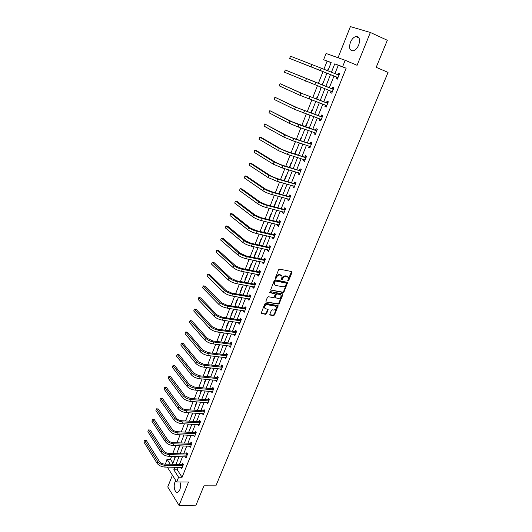 <?xml version="1.0" encoding="UTF-8"?>
<svg xmlns="http://www.w3.org/2000/svg" width="532" height="532" viewBox="0 0 532 532"><rect width="100%" height="100%" fill="white"/><g stroke="black" fill="none" stroke-linecap="round" stroke-linejoin="round"><path stroke-width="0.8" d="M288.005 280.943L288.69 280.504L292.002 272.457L291.649 271.566L279.619 269.132L278.628 269.764L275.317 277.917L275.576 278.549L276.693 277.052C277.431 275.589 278.482 274.918 279.845 275.024L282.06 276.188L281.561 279.539L282.512 279.313L282.938 278.269C283.676 276.813 284.713 276.141 286.07 276.248L288.244 277.385L288.005 280.943M287.712 280.59L291.603 271.553M275.27 278.189L276.268 276.687L276.693 277.052M281.528 279.393L282.512 277.904L282.938 278.269M175.839 480.596L174.942 482.178C173.053 486.487 175.075 493.63 177.841 492.246L179.783 489.859C180.72 487.186 180.767 484.552 179.909 481.959M358.701 45.021C360.377 39.388 359.433 36.555 355.868 36.522C353.614 37.207 351.798 39.149 350.408 42.347C348.746 47.96 349.697 50.779 353.275 50.806C355.496 50.134 357.304 48.206 358.701 45.021M269.837 314.206L270.196 315.05L273.548 315.582L274.505 314.951L278.116 305.687L265.707 303.36L264.73 303.998L261.119 313.361L265.621 314.326L266.599 313.687L268.148 309.391L265.727 308.753L264.677 307.928C264.504 306.033 265.395 304.976 267.357 304.763L275.277 306.086L276.288 306.884C276.474 308.766 275.589 309.824 273.648 310.05L272.337 309.837L271.367 310.469L269.837 314.206M178.306 467.309L177.296 469.849L182.084 477.264L178.579 477.231L176.691 481.945L167.314 467.116M331.11 62.656L323.622 59.737L326.076 53.466L345.195 60.296L357.085 65.296L370.365 32.479L387.323 40.266L376.191 67.325L388.067 72.392L215.872 485.862L203.956 485.836L196.002 505.161L179.058 505.4L188.521 482.012L176.691 481.945M345.195 60.296L342.608 66.759L334.754 63.853L331.409 72.285M182.084 477.264L346.139 68.222L342.608 66.759M283.037 292.507L284.008 291.875L287.672 282.425L275.277 279.825L274.286 280.464L270.622 290.013L283.037 292.507L282.612 292.135L283.583 291.509L287.267 282.126M282.851 294.681L279.233 303.466L278.269 304.091L266.239 302.05L265.874 301.185L267.416 297.381L268.394 296.743L273.308 297.607L274.286 296.976L275.33 293.89L269.837 292.673L269.564 292.454L270.269 291.609L282.499 293.817L282.851 294.681L282.425 294.309L278.815 303.087L279.233 303.466M172.421 475.189L167.746 486.96L179.058 505.4M370.365 32.479L350.395 26.6L338.039 57.742M346.139 68.222L338.259 65.303L334.914 73.702M334.01 75.983L329.301 87.813M328.39 90.101L323.749 101.765M322.831 104.079L318.256 115.584M317.325 117.924L312.809 129.263M311.865 131.63L307.416 142.809M306.465 145.203L302.083 156.228M301.119 158.642L296.796 169.515M295.825 171.956L291.556 182.669M290.578 185.136L286.376 195.703M285.385 198.19L281.235 208.611M280.238 211.124L276.148 221.398M275.144 223.932L271.114 234.06M270.096 236.614L266.12 246.609M265.096 249.182L261.172 259.037M260.141 261.631L256.278 271.347M255.234 273.967L251.423 283.549M250.373 286.183L246.615 295.632M245.558 298.286L241.847 307.609M240.783 310.282L237.126 319.479M236.055 322.166L232.451 331.237M231.373 333.943L227.809 342.887M226.725 345.614L223.221 354.432M222.123 357.178L218.665 365.876M217.568 368.636L214.15 377.215M213.046 379.994L209.681 388.46M208.571 391.246L205.246 399.599M204.128 402.405L200.857 410.638M199.733 413.457L196.501 421.583M195.37 424.416L192.185 432.436M191.048 435.282L187.902 443.189M186.765 446.049L183.66 453.849M182.516 456.729L179.457 464.423M336.656 77.18L336.071 78.643L337.361 79.155L339.536 73.722L338.239 73.216L337.647 74.686M331.057 91.205L330.478 92.661L331.755 93.2L333.903 87.813L332.626 87.288L332.041 88.744M325.518 105.097L324.946 106.533L326.196 107.105L328.33 101.772L327.067 101.213L326.488 102.656M320.018 118.875L319.459 120.272L320.696 120.877L322.804 115.597L321.561 115.005L320.995 116.435M314.565 132.548L314.033 133.878L315.25 134.51L317.338 129.283L316.114 128.664L315.549 130.074M309.165 146.081L308.66 147.351L309.857 148.009L311.925 142.829L310.721 142.184L310.163 143.587M303.819 159.48L303.333 160.691L304.517 161.376L306.565 156.248L305.375 155.577L304.823 156.96M298.525 172.754L298.06 173.904L299.223 174.616L301.252 169.542L300.081 168.837L299.536 170.213M293.278 185.901L292.839 186.991L293.99 187.73L295.998 182.702L294.841 181.977L294.302 183.334M288.085 198.915L287.666 199.959L288.796 200.717L290.791 195.736L289.654 194.985L289.115 196.335M282.938 211.816L282.545 212.793L283.656 213.585L285.631 208.65L284.514 207.872L283.982 209.202M277.844 224.584L277.471 225.515L278.568 226.326L280.517 221.438L279.42 220.634L278.888 221.957M272.796 237.239L272.444 238.11L273.528 238.948L275.456 234.107L274.372 233.282L273.854 234.585M267.796 249.774L267.463 250.592L268.527 251.45L270.442 246.655L269.378 245.804L268.86 247.101M262.841 262.19L262.535 262.954L263.579 263.839L265.481 259.084L264.424 258.213L263.912 259.496M257.934 274.485L257.648 275.204L258.678 276.108L260.56 271.4L259.523 270.509L259.011 271.779M253.072 286.675L252.806 287.34L253.817 288.264L255.686 283.603L254.662 282.685L254.156 283.948M248.251 298.745L248.005 299.363L249.009 300.314L250.851 295.692L249.847 294.755L249.348 296.005M243.476 310.708L243.25 311.28L244.241 312.251L246.07 307.669L245.072 306.711L244.58 307.948M238.748 322.565L238.542 323.084L239.513 324.074L241.328 319.539L240.351 318.562L239.859 319.785M234.06 334.309L233.874 334.788L234.831 335.798L236.627 331.303L235.663 330.299L235.177 331.516M229.418 345.953L229.245 346.379L230.19 347.409L231.972 342.954L231.021 341.93L230.542 343.14M224.817 357.484L225.595 358.92L227.357 354.505L226.419 353.461L225.947 354.658M220.255 368.915L221.039 370.325L222.782 365.95L221.864 364.886L221.392 366.069M215.733 380.247L216.517 381.63L218.253 377.294L217.342 376.21L216.876 377.388M211.257 391.472L212.042 392.835L213.764 388.533L212.867 387.436L212.401 388.599M206.815 402.604L207.606 403.941L209.309 399.678L208.424 398.561L207.965 399.712M202.413 413.63L203.211 414.947L204.9 410.724L204.029 409.587L203.57 410.731M198.05 424.563L198.848 425.853L200.524 421.67L199.666 420.519L199.214 421.65M193.728 435.402L194.532 436.672L196.188 432.523L195.344 431.352L194.898 432.476M189.439 446.149L190.25 447.392L191.892 443.282L191.061 442.092L190.616 443.203M185.189 456.802L186 458.019L187.63 453.942L186.812 452.739L186.373 453.843M181.006 467.355L181.791 468.559L183.407 464.516L182.596 463.299L182.163 464.389M327.094 61.167L323.908 69.26M322.997 71.574L318.289 83.544M317.378 85.858L312.736 97.669M311.812 100.009L307.237 111.647M306.306 114.021L301.79 125.492M300.846 127.886L296.397 139.204M295.446 141.625L291.057 152.777M290.093 155.218L285.77 166.217M284.8 168.684L280.537 179.523M279.553 182.017L275.35 192.704M274.359 195.224L270.216 205.758M269.219 208.298L265.129 218.692M264.118 221.252L260.088 231.493M259.077 234.08L255.101 244.181M254.077 246.782L250.16 256.743M249.129 259.37L245.265 269.192M244.221 271.832L240.411 281.521M239.367 284.181L235.61 293.737M234.552 296.417L230.848 305.834M229.784 308.533L226.127 317.823M225.063 320.543L221.458 329.707M220.381 332.44L216.823 341.478M215.746 344.231L212.235 353.142M211.151 355.908L207.693 364.699M206.596 367.486L203.184 376.157M202.08 378.957L198.722 387.509M197.611 390.322L194.293 398.754M193.183 401.587L189.911 409.906M188.787 412.752L185.562 420.958M184.438 423.818L181.252 431.911M180.122 434.784L176.983 442.77M175.846 445.656L172.747 453.53M171.603 456.429L170.479 459.302L172.933 463.106M328.43 69.446L328.045 69.3L327.486 70.703M326.582 73.01L325.936 74.633L326.322 74.786M322.964 83.285L322.585 83.125L321.873 84.934M320.962 87.235L320.497 88.412L320.876 88.571M317.551 96.99L317.178 96.824L316.314 98.999M315.396 101.333L315.11 102.051L315.483 102.224L315.11 102.051M312.191 110.556L311.819 110.383L310.814 112.93M309.883 115.291L310.143 115.743M306.878 124.003L306.518 123.816L305.368 126.722M301.624 137.316L301.265 137.123L299.982 140.375M296.41 150.496L296.058 150.297L294.642 153.894M291.257 163.557L290.904 163.351L289.355 167.287M286.143 176.498L285.804 176.278L284.115 180.548M281.082 189.312L280.743 189.086L278.934 193.681M276.068 202.007L275.736 201.774L273.973 206.729M271.101 214.582L270.775 214.349L268.873 219.151L269.199 219.39M266.18 227.044L265.854 226.798L263.978 231.56L264.298 231.806M261.298 239.393L260.986 239.141L259.124 243.856L259.436 244.108M256.471 251.623L256.158 251.363L254.309 256.038L254.622 256.298M251.683 263.746L251.37 263.48L249.541 268.108L249.847 268.381M246.934 275.756L246.635 275.483L244.82 280.071L245.126 280.344M242.233 287.659L241.934 287.38L240.138 291.928L240.437 292.208M237.578 299.456L237.279 299.17L235.503 303.672L235.796 303.965M232.956 311.14L232.67 310.854L230.908 315.316L231.194 315.609M228.381 322.725L228.095 322.432L226.346 326.854L226.632 327.153M223.846 334.209L223.566 333.903L221.831 338.292L222.117 338.598M219.35 345.587L219.078 345.281L217.355 349.624L217.635 349.936M214.895 356.866L214.622 356.553L212.92 360.862L213.192 361.181M210.16 367.858L208.524 372.001L208.79 372.32M205.645 379.289L204.168 383.04L204.428 383.366M201.169 390.621L199.846 393.986L200.105 394.318M196.734 401.853L195.563 404.832L195.816 405.171M192.345 412.985L191.567 415.931M187.989 424.011L187.35 426.604M183.666 434.95L183.174 437.184M179.39 445.783L179.031 447.671M175.148 456.529L174.922 458.072M165.432 464.137L167.041 459.216L170.253 464.237M170.479 459.302L167.041 459.216M174.828 467.249L173.818 469.796L178.579 477.231M330.498 74.58L325.797 86.45M324.886 88.744L320.244 100.462M319.32 102.782L314.745 114.327M313.813 116.681L309.298 128.059M308.354 130.44L303.905 141.658M302.954 144.059L298.565 155.125M297.607 157.552L293.278 168.464M292.307 170.912L288.045 181.671M287.067 184.145L282.858 194.745M281.874 197.246L277.724 207.699M276.726 210.22L272.637 220.534M271.633 223.074L267.596 233.242M266.585 235.809L262.608 245.831M261.584 248.417L257.661 258.306M256.63 260.913L252.767 270.662M251.722 273.288L247.912 282.904M246.861 285.544L243.104 295.027M242.047 297.694L238.343 307.044M237.279 309.724L233.621 318.947M232.55 321.647L228.946 330.744M227.869 333.464L224.311 342.435M223.227 345.168L219.716 354.019M218.625 356.773L215.167 365.504M214.07 368.27L210.652 376.875M209.555 379.662L206.183 388.154M205.073 390.954L201.754 399.326M200.637 402.145L197.365 410.405M196.242 413.231L193.01 421.384M191.886 424.23L188.694 432.27M187.563 435.123L184.418 443.056M183.281 445.922L180.182 453.749M179.038 456.636L175.979 464.35M327.872 70.856L331.163 62.523L323.622 59.737M172.468 464.276L175.527 456.536M176.671 453.643L179.769 445.796M180.907 442.917L184.045 434.963M185.183 432.097L188.368 424.037M189.492 421.184L192.724 413.005M193.841 410.172L197.119 401.879M198.23 399.06L201.548 390.654M202.659 387.848L206.024 379.329M207.128 376.536L210.539 367.898M211.636 365.125L215.094 356.367M216.185 353.607L219.689 344.729M220.773 341.983L224.331 332.979M225.408 330.252L229.013 321.128M230.083 318.422L233.741 309.165M234.805 306.472L238.509 297.089M239.566 294.415L243.323 284.899M244.374 282.246L248.185 272.597M249.222 269.963L253.086 260.181M254.123 257.568L258.04 247.646M259.064 245.053L263.041 234.991M264.052 232.418L268.088 222.216M269.092 219.663L273.182 209.315M274.18 206.788L278.322 196.288M279.313 193.781L283.516 183.141M284.5 180.654L288.763 169.861M289.734 167.4L294.063 156.455M295.021 154.014L299.41 142.909M300.361 140.501L304.809 129.236M305.754 126.849L310.269 115.424M311.2 113.063L315.775 101.472M316.7 99.145L321.341 87.381M322.252 85.08L326.961 73.163M338.259 65.303L334.754 63.853M177.296 469.849L173.818 469.796M328.045 69.3L328.424 69.453M338.239 73.216L339.529 73.742M330.478 92.661L331.775 93.153M320.497 88.412L320.882 88.558M324.946 106.533L326.236 107.012M319.459 120.272L320.756 120.731M309.777 115.564L310.156 115.703M314.033 133.878L315.33 134.317M308.66 147.351L309.95 147.77M303.333 160.691L304.63 161.096M298.06 173.904L299.356 174.29M292.839 186.991L294.136 187.357M287.666 199.959L288.962 200.305M282.545 212.793L283.842 213.126M273.82 206.629L274.206 206.722M277.471 225.515L278.768 225.827M268.873 219.151L269.259 219.244M272.444 238.11L273.741 238.409M263.978 231.56L264.357 231.653M267.463 250.592L268.76 250.871M259.124 243.856L259.503 243.942M262.535 262.954L263.825 263.22M254.309 256.038L254.695 256.118M257.648 275.204L258.938 275.456M249.541 268.108L249.927 268.188M252.806 287.34L254.097 287.573M244.82 280.071L245.205 280.145M248.005 299.363L249.302 299.583M240.138 291.928L240.524 291.995M243.25 311.28L244.547 311.486M235.503 303.672L235.882 303.739M238.542 323.084L239.832 323.276M230.908 315.316L231.287 315.376M233.874 334.788L235.164 334.961M226.346 326.854L226.732 326.907M229.245 346.379L230.536 346.545M221.831 338.292L222.216 338.339M224.664 357.87L225.954 358.016M217.355 349.624L217.741 349.67M220.122 369.255L221.412 369.388M212.92 360.862L213.305 360.902M215.62 380.54L216.91 380.666M208.524 372.001L208.903 372.041M211.157 391.725L212.441 391.838M204.168 383.04L204.547 383.073M206.729 402.81L208.019 402.91M199.846 393.986L200.225 394.013M202.346 413.803L203.636 413.883M195.563 404.832L195.942 404.859M197.997 424.696L199.287 424.769M191.314 415.592L191.693 415.612M193.695 435.495L177.462 434.664C174.037 434.298 171.424 433.021 169.628 430.847L155.903 410.564L156.494 408.829L158.31 408.968L156.548 408.855L170.313 429.091C172.109 431.266 174.722 432.536 178.154 432.908L195.483 433.726L194.645 432.549L177.336 431.725C175.055 431.472 173.312 430.627 172.115 429.184L158.31 408.968M187.104 426.252L187.483 426.272M189.419 446.202L190.616 446.242M182.928 436.825L183.307 436.845M185.189 456.808L186.286 456.842M178.785 447.312L179.164 447.326M174.682 457.706L175.061 457.713M287.566 276.627L287.067 276.447M282.512 277.904C283.243 276.454 284.288 275.782 285.637 275.895L286.635 276.088M281.375 275.416L280.856 275.224M276.268 276.687C276.999 275.23 278.05 274.559 279.42 274.665L280.424 274.864M270.602 289.953L282.612 292.135M286.389 283.669L286.143 283.051L275.583 281.036L274.891 281.481L274.386 284.447L275.609 285.425L282.831 286.775C284.174 286.868 285.212 286.196 285.937 284.76L286.389 283.669M274.625 284.846L273.96 284.081L274.02 282.219L275.157 280.67L285.711 282.692M266.239 302.05L277.85 303.719L278.815 303.087M275.004 293.598L269.531 292.321M278.356 298.492C280.317 298.266 281.202 297.202 281.002 295.28L279.998 294.489L277.219 293.997L276.248 294.622L275.197 297.701L278.356 298.492M280.424 294.642L279.998 294.489M275.104 297.614L274.798 296.763L275.822 294.256L276.8 293.624L279.573 294.123M282.425 294.309L282.472 293.81M275.729 306.246L275.277 306.086M264.823 308.194L264.264 307.549C264.091 305.654 264.983 304.597 266.938 304.377L274.858 305.707M261.518 313.674L261.112 313.282L265.215 313.94L266.186 313.301L267.762 309.085M270.196 315.05L269.784 314.665L273.129 315.197L274.093 314.565L277.724 305.388M338.951 75.192L321.228 68.182L320.324 70.49L337.953 77.685M337.421 74.713L339.21 74.533M337.68 78.37L336.483 76.974L289.667 58.414L320.324 70.49M290.505 56.193L289.667 58.414L290.505 56.193L321.228 68.182M336.483 76.974L337.773 77.486M333.325 89.276L285.265 70.005L333.059 89.303M284.427 72.206L285.265 70.005L284.427 72.206L332.334 91.743M331.775 88.771L333.604 88.571M332.088 92.369L330.951 91.078M327.752 103.221L302.688 93.738L280.065 83.684L300.866 93.06L327.486 103.248M279.24 85.865L280.065 83.684L279.24 85.865L299.988 95.321L326.774 105.669M326.229 102.683L328.051 102.477M326.548 106.234L325.484 105.057M322.232 117.027L297.228 107.777L274.918 97.23L295.4 107.125L321.973 117.06M274.1 99.391L274.918 97.23L274.1 99.391L294.529 109.366L321.268 119.447M320.73 116.468L322.552 116.242M321.062 119.959L320.071 118.895M316.773 130.692L291.815 121.675L269.824 110.649L289.993 121.05L299.037 124.761L316.507 130.732M269.012 112.784L269.824 110.649L269.012 112.784L289.129 123.264L298.166 126.982L315.815 133.093M315.29 130.107L317.105 129.868M315.629 133.552L314.718 132.594M311.366 144.232L292.44 137.908L286.462 135.434L264.776 123.936L284.633 134.835L293.624 138.553L311.1 144.272M263.972 126.057L264.776 123.936L263.972 126.057L283.782 137.03L292.76 140.754L310.415 146.606M309.897 143.62L311.712 143.367M310.256 147.018L309.418 146.16M306.006 157.638L287.1 151.534L281.155 149.06L261.558 137.668L259.776 137.103L279.333 148.481L288.264 152.212L305.747 157.678M258.978 139.198L259.776 137.103L258.978 139.198L278.489 150.662L287.413 154.386L305.069 159.992M304.557 157L306.372 156.734M304.929 160.345L304.164 159.587M300.706 170.918L281.814 165.033L275.902 162.546L256.604 150.689L254.821 150.144L274.08 162.001L282.964 165.731L300.44 170.958M254.03 152.219L254.821 150.144L254.03 152.219L273.242 164.155L282.12 167.893L299.775 173.246M299.27 170.253L301.085 169.967M299.649 173.552L298.971 172.887M295.453 184.065L276.58 178.393L270.702 175.906L251.696 163.583L249.914 163.058L268.879 175.387L277.711 179.124L295.187 184.105M249.136 165.12L249.914 163.058L249.136 165.12L268.055 177.522L276.873 181.259L294.529 186.373M294.036 183.38L295.845 183.081M294.429 186.626L293.817 186.054M290.246 197.086L271.393 191.633L265.554 189.139L246.835 176.358L245.053 175.859L263.732 188.641C266.06 190.097 268.986 191.347 272.504 192.385L289.987 197.133M244.281 177.894L245.053 175.859L244.281 177.894L262.908 190.755C265.235 192.218 268.161 193.468 271.679 194.499L289.335 199.374M288.849 196.375L290.658 196.069M289.255 199.58L288.723 199.088M285.099 209.987L283.716 209.256L266.259 204.74L260.454 202.24L242.02 189.013L240.238 188.534L258.632 201.768C260.933 203.271 263.839 204.521 267.357 205.518L284.833 210.034M239.473 190.556L240.238 188.534L239.473 190.556L257.82 203.862C260.115 205.365 263.021 206.615 266.532 207.613L284.194 212.248M283.716 209.256L285.518 208.93M284.128 212.408L283.676 212.002M279.992 222.762L278.628 222.004L261.172 217.714L255.407 215.221L237.245 201.548L235.47 201.096L253.578 214.768C255.852 216.311 258.738 217.561 262.256 218.526L279.732 222.808M234.705 203.098L235.47 201.096L234.705 203.098L252.773 216.837C255.041 218.386 257.927 219.643 261.438 220.6L279.094 225.003M278.628 222.004L280.43 221.671M279.054 225.116L278.675 224.79M274.938 235.417L273.588 234.639L256.138 230.575L250.399 228.068L232.517 213.97L230.742 213.538L248.577 227.643C250.818 229.226 253.691 230.482 257.202 231.407L274.672 235.47M229.984 215.527L230.742 213.538L229.984 215.527L247.779 229.698C250.013 231.287 252.886 232.544 256.397 233.462L274.047 237.638M273.588 234.639L275.383 234.293M269.923 247.952L268.6 247.154L251.151 243.31L245.445 240.803L227.836 226.286L226.053 225.874L243.623 240.398C245.831 242.02 248.69 243.277 252.195 244.161L269.664 248.005M225.309 227.836L226.053 225.874L225.309 227.836L242.831 242.432C245.039 244.062 247.892 245.319 251.397 246.196L269.046 250.153M268.6 247.154L270.389 246.795M264.963 260.374L263.653 259.55L246.21 255.919L240.537 253.412L223.194 238.482L221.412 238.09L238.715 253.026C240.896 254.695 243.736 255.952 247.24 256.803L264.703 260.427M220.674 240.038L221.412 238.09L220.674 240.038L237.93 255.041C240.112 256.717 242.951 257.973 246.449 258.818L264.091 262.555M263.653 259.55L265.441 259.177M260.048 272.677L258.752 271.839L241.315 268.414L235.676 265.9L218.592 250.572L216.817 250.2L233.854 265.541C236.008 267.244 238.835 268.507 242.326 269.318L259.789 272.736M216.078 252.128L216.817 250.2L216.078 252.128L233.076 267.536C235.23 269.245 238.05 270.509 241.548 271.313L259.184 274.838M258.752 271.839L260.54 271.446M255.18 284.866L253.897 284.008L236.467 280.79L230.855 278.276L214.037 262.549L212.255 262.196L229.039 277.937C231.161 279.679 233.974 280.943 237.465 281.721L254.921 284.926M211.53 264.111L212.255 262.196L211.53 264.111L228.268 279.912C230.389 281.661 233.196 282.924 236.687 283.696L254.323 287.007M253.897 284.008L255.679 283.609M250.353 296.942L249.089 296.065L231.659 293.052L226.087 290.532L209.515 274.419L207.739 274.086L224.265 290.219C226.366 291.995 229.159 293.258 232.644 294.003L250.093 297.002M207.021 275.982L207.739 274.086L207.021 275.982L223.507 292.174C225.601 293.957 228.388 295.22 231.879 295.958L249.508 299.064M249.089 296.065L250.825 295.666M245.571 308.912L244.321 308.008L226.905 305.202L221.359 302.681L205.039 286.183L203.264 285.87L219.543 302.382C221.611 304.198 224.391 305.461 227.869 306.173L245.312 308.972M202.552 287.752L203.264 285.87L202.552 287.752L218.785 304.324C220.853 306.146 223.626 307.403 227.111 308.114L244.733 311.014M244.321 308.008L246.003 307.609M240.836 320.769L239.6 319.845L222.19 317.232L216.677 314.711L200.604 297.84L198.828 297.554L214.855 314.432C216.903 316.287 219.663 317.551 223.141 318.229L240.577 320.829M198.123 299.416L198.828 297.554L198.123 299.416L214.11 316.354C216.152 318.216 218.911 319.479 222.389 320.151L240.005 322.851M239.6 319.845L241.235 319.453M236.142 332.52L234.918 331.576L217.515 329.155L212.035 326.635L196.202 309.398L194.433 309.125L210.22 326.375C212.235 328.264 214.981 329.527 218.453 330.173L235.882 332.586M193.728 310.974L194.433 309.125L193.728 310.974L209.482 328.277C211.49 330.173 214.236 331.436 217.708 332.074L235.317 334.581M234.918 331.576L236.514 331.183M231.487 344.164L230.283 343.207L212.886 340.972L207.433 338.445L191.846 320.856L190.077 320.597L205.625 338.206C207.613 340.128 210.346 341.398 213.811 342.01L231.234 344.231M189.379 322.425L190.077 320.597L189.379 322.425L204.887 340.094C206.875 342.023 209.601 343.286 213.073 343.891L230.675 346.206M230.283 343.207L231.832 342.808M226.878 355.702L225.688 354.724L208.305 352.676L202.878 350.149L187.523 332.207L185.754 331.968L201.069 349.93C203.031 351.885 205.744 353.155 209.216 353.733L226.625 355.768M185.063 333.783L185.754 331.968L185.063 333.783L200.338 351.798C202.3 353.76 205.013 355.03 208.478 355.602L226.073 357.723M225.688 354.724L227.197 354.325M222.31 367.133L221.132 366.142L203.756 364.28L198.363 361.747L183.241 343.459L181.472 343.246L196.554 361.547C198.496 363.536 201.196 364.806 204.654 365.358L222.057 367.206M180.787 345.042L181.472 343.246L180.787 345.042L195.836 363.403C197.771 365.391 200.471 366.661 203.929 367.206L221.512 369.142M221.132 366.142L222.609 365.743M217.781 378.465L216.624 377.454L199.254 375.772L193.894 373.238L178.998 354.618L177.229 354.418L192.079 373.065C193.994 375.08 196.68 376.35 200.138 376.869L217.528 378.538M176.551 356.201L177.229 354.418L176.551 356.201L191.367 374.894C193.282 376.922 195.962 378.192 199.42 378.704L216.99 380.46M216.624 377.454L218.06 377.062M213.299 389.697L212.148 388.673L194.792 387.163L189.458 384.629L174.789 365.677L173.02 365.491L187.65 384.47C189.538 386.518 192.212 387.788 195.663 388.28L213.039 389.77M172.348 367.26L173.02 365.491L172.348 367.26L186.945 386.292C188.827 388.347 191.5 389.617 194.945 390.096L212.507 391.672M212.148 388.673L213.551 388.274M208.85 400.835L207.713 399.785L190.37 398.455L185.063 395.921L170.612 376.643L168.85 376.476L183.254 395.775C185.123 397.856 187.776 399.126 191.227 399.585L208.591 400.909M168.185 378.225L168.85 376.476L168.185 378.225L182.556 397.577C184.418 399.665 187.071 400.935 190.516 401.387L208.065 402.784M207.713 399.785L209.083 399.392M204.441 411.868L203.317 410.804L185.987 409.64C183.7 409.354 181.937 408.51 180.707 407.106L166.476 387.509L164.714 387.363L178.905 406.98C180.747 409.095 183.387 410.365 186.832 410.797L204.188 411.941M164.055 389.098L164.714 387.363L164.055 389.098L178.207 408.769C180.049 410.884 182.689 412.154 186.127 412.579L203.663 413.803M203.317 410.804L204.66 410.411M200.072 422.807L198.961 421.723L181.638 420.732C179.357 420.466 177.608 419.615 176.391 418.192L162.373 398.288L160.617 398.155L174.589 418.086C176.411 420.227 179.038 421.497 182.469 421.903L199.813 422.88M159.959 399.878L160.617 398.155L159.959 399.878L173.898 419.854C175.72 422.002 178.34 423.273 181.778 423.672L199.3 424.722M198.961 421.723L200.271 421.337M160.551 398.149L162.373 398.288M194.645 432.549L195.929 432.164M156.494 408.829L155.903 410.564M191.447 444.393L190.363 443.282L173.066 442.617C170.792 442.385 169.056 441.54 167.873 440.077L154.28 419.568L152.518 419.462L166.07 440.004C167.846 442.205 170.446 443.475 173.871 443.821L191.194 444.473M151.879 421.158L152.518 419.462L151.879 421.158L165.399 441.74C167.168 443.947 169.768 445.218 173.193 445.563L190.689 446.282M190.363 443.282L191.62 442.897M152.471 419.422L154.28 419.568M187.191 455.046L186.12 453.922L168.837 453.417C166.563 453.204 164.84 452.353 163.67 450.877L150.283 430.069L148.521 429.982L161.874 450.817C163.623 453.045 166.21 454.315 169.628 454.634L186.938 455.126M147.889 431.665L148.521 429.982L147.889 431.665L161.203 452.539C162.952 454.774 165.532 456.044 168.957 456.363L186.439 456.922M186.12 453.922L187.35 453.537M148.481 429.929L150.283 430.069M182.968 465.613L181.911 464.469L164.641 464.117C162.373 463.924 160.657 463.079 159.507 461.577L146.313 440.483L144.564 440.416L157.705 461.537C159.434 463.791 162.007 465.068 165.425 465.36L182.715 465.693M143.933 442.079L144.531 440.343L143.933 442.079L157.04 463.246C158.769 465.507 161.342 466.777 164.754 467.069L182.23 467.468M181.911 464.469L183.121 464.084M144.531 440.343L146.313 440.483M288.251 280.145L288.69 280.504M275.842 277.737L276.268 278.103M282.08 278.948L282.512 279.313M285.637 275.895L286.07 276.248M279.42 274.665L279.845 275.024M291.563 272.105L292.002 272.457M270.602 289.967L271.007 290.326M287.22 282.652L287.652 283.017M283.583 291.509L284.008 291.875M275.157 280.67L275.583 281.036M274.465 281.115L274.891 281.481M274.02 282.219L274.445 282.585M277.85 303.719L278.269 304.091M274.525 293.212L274.951 293.584M276.8 293.624L277.219 293.997M275.822 294.256L276.248 294.622M274.798 296.763L275.217 297.135M266.938 304.377L267.357 304.763M267.716 309.558L268.128 309.943M266.186 313.301L266.599 313.687M265.215 313.94L265.621 314.326M277.671 305.867L278.09 306.246M274.093 314.565L274.505 314.951M273.129 315.197L273.548 315.582M311.958 64.498L311.06 66.813M315.596 82.54L314.698 84.827M306.385 78.849L305.494 81.137M310.023 96.758L309.132 99.019M300.866 93.06L299.988 95.321M304.503 110.829L303.619 113.07M295.4 107.125L294.529 109.366M299.037 124.761L298.166 126.982M289.993 121.05L289.129 123.264M293.624 138.553L292.76 140.754M284.633 134.835L283.782 137.03M288.264 152.212L287.413 154.386M279.333 148.481L278.489 150.662M282.964 165.731L282.12 167.893M274.08 162.001L273.242 164.155M277.711 179.124L276.873 181.259M268.879 175.387L268.055 177.522M272.504 192.385L271.679 194.499M263.732 188.641L262.908 190.755M267.357 205.518L266.532 207.613M258.632 201.768L257.82 203.862M262.256 218.526L261.438 220.6M253.578 214.768L252.773 216.837M257.202 231.407L256.397 233.462M248.577 227.643L247.779 229.698M252.195 244.161L251.397 246.196M243.623 240.398L242.831 242.432M247.24 256.803L246.449 258.818M238.715 253.026L237.93 255.041M242.326 269.318L241.548 271.313M233.854 265.541L233.076 267.536M237.465 281.721L236.687 283.696M229.039 277.937L228.268 279.912M232.644 294.003L231.879 295.958M224.265 290.219L223.507 292.174M227.869 306.173L227.111 308.114M219.543 302.382L218.785 304.324M223.141 318.229L222.389 320.151M214.855 314.432L214.11 316.354M218.453 330.173L217.708 332.074M210.22 326.375L209.482 328.277M213.811 342.01L213.073 343.891M205.625 338.206L204.887 340.094M209.216 353.733L208.478 355.602M201.069 349.93L200.338 351.798M204.654 365.358L203.929 367.206M196.554 361.547L195.836 363.403M200.138 376.869L199.42 378.704M192.079 373.065L191.367 374.894M195.663 388.28L194.945 390.096M187.65 384.47L186.945 386.292M191.227 399.585L190.516 401.387M183.254 395.775L182.556 397.577M186.832 410.797L186.127 412.579M178.905 406.98L178.207 408.769M182.469 421.903L181.778 423.672M174.589 418.086L173.898 419.854M178.154 432.908L177.462 434.664M170.313 429.091L169.628 430.847M173.871 443.821L173.193 445.563M166.07 440.004L165.399 441.74M169.628 454.634L168.957 456.363M161.874 450.817L161.203 452.539M165.425 465.36L164.754 467.069M157.705 461.537L157.04 463.246M355.868 36.522L358.96 37.912M291.656 271.566L292.015 271.859M287.333 282.14L287.672 282.425M273.96 284.081L274.386 284.447M274.778 297.328L275.197 297.701M264.264 307.549L264.677 307.928"/></g></svg>
